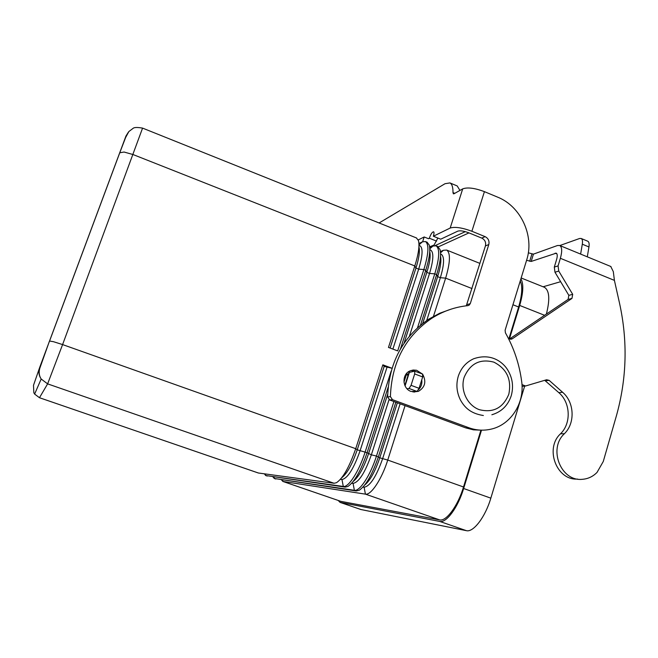 <?xml version="1.0" encoding="UTF-8"?>
<svg xmlns="http://www.w3.org/2000/svg" width="658" height="658" viewBox="0 0 658 658"><rect width="100%" height="100%" fill="white"/><g stroke="black" fill="none" stroke-linecap="round" stroke-linejoin="round"><path stroke-width="0.99" d="M521.983 384.609L525.594 385.983L546.609 379.756L549.142 380.349L562.615 392.283C574.459 402.244 575.38 423.193 564.367 433.745C547.917 448.756 560.986 481.796 582.363 479.304C588.005 478.884 592.891 476.589 597.02 472.428L603.271 461.488L616.398 415.831C626.819 378.638 627.855 341.05 619.499 303.067L614.408 280.382L613.314 271.622L610.739 266.465M528.325 252.828L533.432 254.136L557.499 245.508L559.736 245.5C562.096 247.046 562.302 251.315 560.369 258.298L558.074 265.89L558.749 271.063L572.699 294.34L571.958 298.428L512.286 338.78L508.544 338.681M580.619 254.087L582.305 244.2C582.791 241.083 582.412 239.175 581.17 238.484L579.591 238.492L559.843 245.541M435.193 245.574L465.321 231.641M509.547 338.969L568.101 299.415L568.841 295.352L554.974 272.231L554.307 267.099L556.586 259.556C557.556 256.069 557.458 253.93 556.273 253.149L531.187 261.448L526.597 260.288M587.643 241.165L587.775 241.223C589.033 241.922 589.428 243.83 588.951 246.956L587.298 256.826M407.014 388.746L409.046 388.475L411.053 385.333L414.68 373.941L414.754 371.153L408.972 372.469M577.56 479.065C556.627 480.677 544.47 448.427 560.517 433.786C571.457 423.308 570.552 402.507 558.79 392.62L544.701 380.316M525.594 385.983L522.057 386.361M422.543 374.122L422.675 376.935L419.064 388.319L417.049 391.444L412.879 391.954M468.965 232.891L438.392 246.832M411.028 370.47L415.724 371.515M421.753 379.839C422.263 383.746 421.178 387.036 418.504 389.725M415.659 391.617L414.301 392.094M422.37 374.007L416.604 370.257L413.109 370.018L409.753 370.997C401.487 374.624 402.4 388.714 411.094 391.469L418.373 391.354C424.862 387.521 426.417 382.043 423.028 374.92M418.932 243.518L422.469 241.799L425.496 241.568C429.172 244.389 428.629 253.708 423.867 269.533L397.687 350.903L388.467 347.424L414.811 265.955C418.546 254.004 419.755 245.516 418.43 240.483L416.349 237.9M390.112 348.041L415.946 268.077C419.039 258.175 420.034 251.109 418.932 246.873M392.884 349.085L418.669 269.147C422.65 255.962 423.127 248.198 420.092 245.837L419.829 245.73M400.459 348.97L425.759 270.282C429.386 258.602 430.554 250.188 429.255 245.047L427.001 242.177M404.045 343.279L426.828 272.371C429.814 262.772 430.784 255.798 429.74 251.455M429.707 247.556L432.939 246.051L436.114 245.829C439.939 248.708 439.486 258.043 434.774 273.843L417.517 327.774M409.399 336.222L429.534 273.44C433.482 260.272 433.877 252.491 430.727 250.089L430.447 249.982M420.47 325.216L436.657 274.592C440.186 263.184 441.312 254.852 440.046 249.612L437.611 246.429M422.716 323.415L437.66 276.648C440.531 267.395 441.477 260.535 440.523 256.094M440.424 251.595L443.426 250.262L446.7 250.073C450.656 253.001 450.302 262.353 445.639 278.137L433.474 316.342M426.705 320.512L440.358 277.717C444.265 264.565 444.586 256.768 441.321 254.325L441.033 254.21M508.905 338.788L518.636 306.998C522.156 294.899 522.691 286.23 520.231 281.015M39.496 367.978L33.5 385.308L33.838 392.744L34.619 394.076L39.48 397.72L258.314 472.995L334.083 483.268L336.477 482.717C343.007 478.251 349.423 466.909 355.723 448.69L382.841 364.828L384.173 366.407L357.236 449.809C352.269 464.268 347.087 473.595 341.699 477.782M382.841 364.828L392.02 368.25M384.173 366.407L392.012 368.266M391.165 371.153L365.132 452.038C359.087 471.235 348.46 487.726 343.295 486.459L265.75 475.537L264.36 473.859M386.953 367.444L360.066 450.812C353.667 468.809 347.638 478.374 341.971 479.526L340.425 479.337M265.61 475.504L345.211 487.126L347.918 486.468C354.555 481.853 360.946 470.602 367.098 452.729L388.146 387.249M387.685 394.2L368.529 453.823C363.742 467.863 358.635 477.075 353.198 481.459M393.912 401.528L376.466 456.06C370.462 475.224 359.72 491.633 354.382 490.309L274.353 478.498L272.914 476.853M389.051 399.645L371.351 454.826C364.976 472.781 358.881 482.298 353.058 483.383L351.734 483.219M274.213 478.465L356.291 490.967L359.326 490.202C366.054 485.431 372.412 474.278 378.416 456.751L395.845 402.235M406.438 373.637L408.371 374.361M405.065 405.624L387.743 460.065C381.788 479.205 370.923 495.515 365.42 494.142L282.932 481.442L281.459 479.879M282.784 481.409L340.811 501.347L439.634 519.886C446.247 521.662 457.886 505.912 463.52 486.978L480.908 430.192M405.986 374.229L406.34 374.682L403.971 382.109M397.358 402.795L379.781 457.82C375.167 471.441 370.125 480.537 364.672 485.094M406.34 374.682L408.059 375.323M400.13 403.806L382.586 458.815C376.236 476.737 370.076 486.204 364.104 487.233L363.002 487.085M481.508 430.159L463.643 488.507C458.001 507.474 446.346 523.225 439.725 521.424L340.145 502.391L338.187 500.467M520.897 278.844C523.776 283.812 523.373 292.678 519.688 305.444L509.432 338.936M546.379 314.088C550.088 299.398 549.446 290.474 544.454 287.324L544.001 287.143M339.972 502.35L360.979 509.547L466.366 530.661C473.373 532.602 485.308 517.048 490.835 498.155L524.665 386.082M437.866 238.048L434.066 245.047L429.625 246.824M422.642 241.716L424.18 236.97L428.547 238.731L429.312 238.204L436.599 241.132M424.18 236.97L418.225 239.923M481.426 430.159L473.464 429.847L465.658 427.865L389.692 399.974L387.636 396.93C388.886 362.928 402.638 336.978 428.884 319.072L431.903 318.192C405.493 336.222 391.658 362.361 390.4 396.609L392.472 399.677L468.948 427.774C476.063 430.332 483.235 430.834 490.473 429.279C510.666 425.2 524.878 403.148 521.679 381.508C519.368 364.17 513.947 347.942 505.41 332.816L505.114 330.226L526.704 259.926C534.576 235.951 520.84 206.258 497.547 197.104L484.42 191.643C474.731 188.015 467.493 187.094 462.706 188.879L454.02 193.748L453.387 193.839L452.992 192.597L454.768 193.337M433.359 236.23L450.179 228.046C454.884 226.574 462.122 227.652 471.885 231.262L485.119 236.65L481.771 238.097L468.619 232.751C463.783 230.958 460.181 230.423 457.804 231.139L440.712 239.191L433.359 236.23C434.115 233.73 434.198 232.249 433.597 231.789C432.273 231.912 430.842 234.051 429.312 238.204M428.884 319.072L439.651 313.266L451.067 309.153M466.292 305.814L485.423 245.936C486.172 242.383 484.954 239.767 481.771 238.097M431.903 318.192C443.048 311.152 455.04 306.965 467.896 305.633L469.022 305.254L470.273 303.642L488.795 244.546C489.544 240.968 488.318 238.336 485.119 236.65M379.107 222.972L445.014 183.714L449.94 182.924L457.195 185.934L459.942 190.433M449.94 182.924C452.03 184.001 453.041 187.234 452.992 192.597M531.927 253.98L529.69 261.275M543.097 286.781L560.649 281.69M556.931 253.865L555.179 253.149M582.305 244.2L588.951 246.956M614.408 280.382L560.369 258.298M409.498 372.009L405.065 385.909M564.367 433.745L560.517 433.786M562.615 392.283L558.79 392.62M549.142 380.349L545.4 380.768M512.286 338.78L510.312 339.183M571.958 298.428L568.101 299.415M572.699 294.34L568.841 295.352M558.749 271.063L554.974 272.231M558.074 265.89L554.307 267.099M422.675 376.935L414.68 373.941M419.064 388.319L411.053 385.333M417.049 391.444L409.046 388.475M533.432 254.136L531.187 261.448M508.823 394.208C503.09 407.985 493.237 413.134 479.263 409.654C467.205 405.295 460.082 390.087 464.145 377.363C470.067 363.57 479.97 358.495 493.862 362.147C506.767 368.751 511.76 379.436 508.823 394.208M128.409 132.135L125.958 136.033L39.694 367.403C38.509 370.75 38.657 374.032 40.146 377.256L41.183 379.016C39.118 375.85 38.657 372.264 39.809 368.25L49.449 341.132M472.041 288.574L445.639 278.137L440.358 277.717L437.66 276.648L436.657 274.592L434.774 273.843L429.534 273.44L426.828 272.371L425.759 270.282L423.867 269.533L418.669 269.147L415.946 268.077L414.811 265.955L133.048 154.548L124.049 152.031L119.674 152.788M53.446 341.691L49.564 341.041L119.871 152.483L125.62 137.514L128.869 131.534L133.245 128.228C134.471 127.29 137.58 127.249 142.572 128.113L62.592 344.578L53.446 341.691M422.42 241.84L418.973 244.834M432.939 246.051L429.781 248.831M443.426 250.262L440.531 252.82M518.636 306.998L512.936 304.744M463.52 486.978L387.743 460.065L379.781 457.82L376.466 456.06L371.351 454.826L367.098 452.729L357.236 449.809L355.723 448.69L62.592 344.578L47.623 383.869L41.183 379.016L34.619 394.076L39.464 397.728L47.623 383.869L334.083 483.268M345.211 487.126L343.295 486.459L341.971 479.526L340.655 479.065M267.238 476.047L265.75 475.537L265.462 474.007M356.291 490.967L354.382 490.309L353.058 483.383L351.931 482.988M275.834 479.008L274.353 478.498L274.073 477.017M439.634 519.886L365.42 494.142L364.104 487.233L363.167 486.904M340.811 501.347L282.932 481.442L282.66 480.019M544.585 315.297L519.688 305.444M490.835 498.155L463.643 488.507M466.366 530.661L439.725 521.424M360.979 509.547L340.145 502.391M39.464 397.728L258.61 473.077M428.564 238.739L429.246 238.402M450.179 228.046L462.706 188.879M484.42 191.643L471.885 231.262M392.472 399.677L389.692 399.974M390.4 396.609L387.636 396.93M470.273 303.642L466.999 304.621M488.795 244.546L485.423 245.936M468.948 427.774L465.658 427.865M587.775 241.223L581.17 238.484M610.978 266.564L559.736 245.5M404.843 385.415L409.07 372.165M510.781 339.232L511.875 339.002M414.754 371.153L422.732 374.139M491.863 414.754C501.478 411.892 507.935 405.55 511.241 395.721M483.359 415.511C469.705 413.397 464.17 406.619 460.427 399.957C456.627 392.258 455.92 384.338 458.289 376.203C461.019 368.052 466.144 362.245 473.653 358.766C491.386 352.614 502.728 362.492 507.022 368.867C512.418 377.166 513.84 386.065 511.282 395.581M415.428 391.716L418.373 391.354M422.469 241.799L418.973 244.85M418.973 245.393L420.092 245.837M429.797 249.719L430.727 250.089M437.948 246.561L436.114 245.829M427.33 242.309L425.496 241.568M416.67 238.031L142.572 128.113M440.572 254.021L441.321 254.325M479.937 263.406L446.7 250.073M544.454 287.324L521.161 277.98"/></g></svg>
